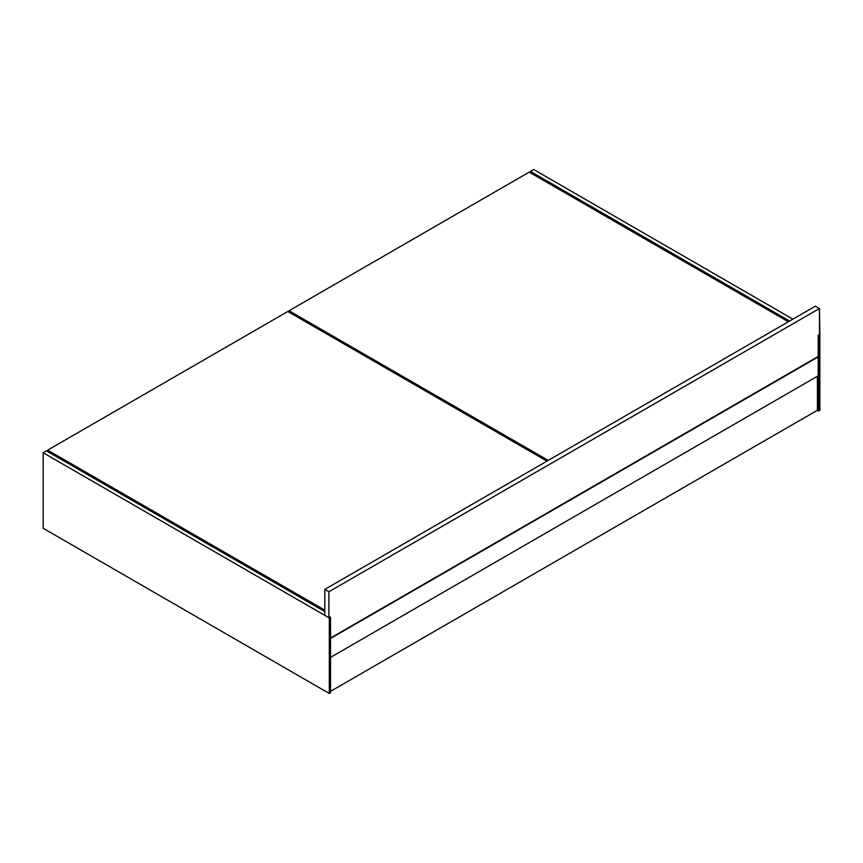 <?xml version="1.0" encoding="UTF-8"?>
<svg xmlns="http://www.w3.org/2000/svg" width="863" height="863" viewBox="0 0 863 863"><rect width="100%" height="100%" fill="white"/><g stroke="black" fill="none" stroke-linecap="round" stroke-linejoin="round"><path stroke-width="1.29" d="M324.801 589.397L328.889 591.748L328.889 617.714L324.801 615.351L324.801 589.397L815.352 306.182L819.44 308.533L815.352 306.182L324.801 589.397L324.801 615.351L328.889 617.714L330.119 617.002L329.299 617.951L43.15 452.741L46.419 450.853L324.801 611.576L46.419 450.853L43.15 452.741L329.299 617.951L329.299 693.474L43.15 528.264L43.15 452.741L43.15 528.264L329.299 693.474L330.529 692.762L330.529 617.239L329.299 617.951L329.299 693.474L330.529 692.762L330.529 617.239L328.889 617.714L328.889 591.748L324.801 589.397M818.21 356.451L818.21 335.211L819.44 334.499L819.44 308.533L328.889 591.748L819.44 308.533L819.85 334.736L818.21 335.211L818.21 356.451L330.529 638.016L818.21 356.451M817.401 410.259L817.401 376.268L817.401 410.259L330.529 691.349L817.401 410.259L818.62 410.971L819.85 410.259L819.85 334.736L818.62 335.437L818.62 410.971L819.85 410.259L819.85 334.736L818.62 335.437L818.62 410.971L817.401 410.259M330.529 657.369L818.21 375.804L330.529 657.369M818.21 356.915L818.21 375.804L818.21 356.915L330.529 638.48L818.21 356.915M530.432 172.827L530.432 171.413L789.602 321.047L530.432 171.413L533.701 169.526L792.87 319.159L533.701 169.526L530.432 171.413L530.432 172.827M529.202 172.125L788.372 321.759L529.202 172.125L289.04 310.777L289.04 312.19L289.04 310.777L529.202 172.125M548.21 460.411L289.04 310.777L548.21 460.411M287.811 311.489L546.98 461.122L287.811 311.489L47.648 450.141L287.811 311.489M47.648 451.565L47.648 450.141L47.648 451.565M324.801 610.163L47.648 450.141L324.801 610.163"/></g></svg>
